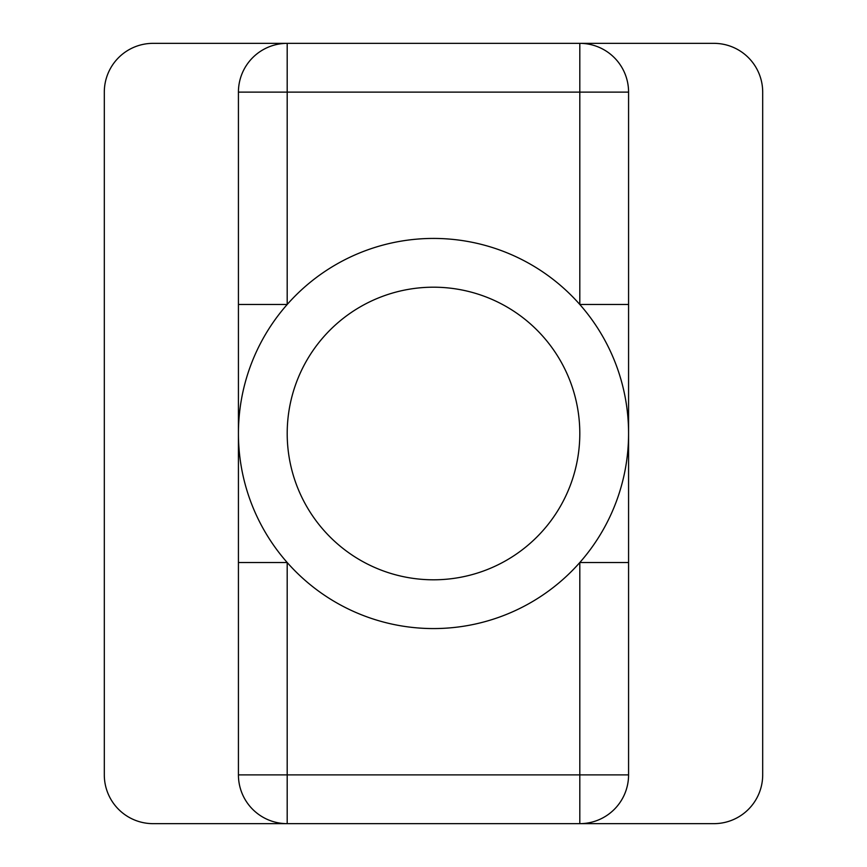 <?xml version="1.0" encoding="UTF-8"?>
<svg xmlns="http://www.w3.org/2000/svg" width="867" height="867" viewBox="0 0 867 867"><rect width="100%" height="100%" fill="white"/><g stroke="black" fill="none" stroke-linecap="round" stroke-linejoin="round"><path stroke-width="1.3" d="M238.425 774.881L287.194 774.881L287.194 562.531L238.425 562.531L238.425 774.881A48.769 48.769 0 0 0 287.194 823.65L713.92 823.65A48.769 48.769 0 0 0 762.689 774.881L762.689 92.119A48.769 48.769 0 0 0 713.92 43.35L153.08 43.35A48.769 48.769 0 0 0 104.311 92.119L104.311 774.881A48.769 48.769 0 0 0 153.08 823.65L287.194 823.65L287.194 774.881L579.806 774.881L579.806 562.531L628.575 562.531L628.575 433.5A195.075 195.075 0 0 0 335.962 264.565A195.075 195.075 0 0 0 335.962 602.435A195.075 195.075 0 0 0 628.575 433.5L628.575 92.119A48.769 48.769 0 0 0 579.806 43.35L579.806 92.119L238.425 92.119L238.425 562.531L238.425 304.469L287.194 304.469L287.194 43.35A48.769 48.769 0 0 0 238.425 92.119M579.806 823.65L579.806 774.881L628.575 774.881A48.769 48.769 0 0 1 579.806 823.65A48.769 48.769 0 0 0 628.575 774.881L628.575 304.469L579.806 304.469L579.806 92.119L628.575 92.119M579.806 433.5A146.306 146.306 0 0 0 360.347 306.799A146.306 146.306 0 0 0 360.347 560.201A146.306 146.306 0 0 0 579.806 433.5"/></g></svg>
